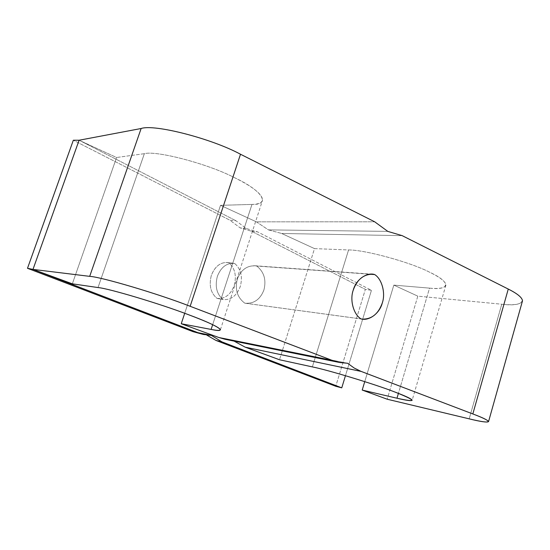 <?xml version="1.0" encoding="UTF-8"?>
<svg xmlns="http://www.w3.org/2000/svg" width="550" height="550" viewBox="0 0 550 550"><rect width="100%" height="100%" fill="white"/><g stroke="black" fill="none" stroke-linecap="round" stroke-linejoin="round"><path stroke-width="0.41" stroke-dasharray="2.75 2.06" d="M246.262 228.498L240.157 227.872L229.9 220.192L235.998 220.777L246.262 228.498L257.661 231.901L251.542 231.248L365.358 289.376L335.761 386.279L365.358 289.376L371.456 290.311L345.455 375.691L371.456 290.311L257.661 231.901L246.262 228.498L235.998 220.777L229.9 220.192L73.336 140.236L229.9 220.192L240.157 227.872L251.542 231.248L240.157 227.872L246.262 228.498M228.759 262.68L233.819 263.374C226.353 263.058 220.873 267.376 217.374 276.32C214.782 286.433 216.679 294.174 223.066 299.551L217.058 298.403C210.684 293.054 208.78 285.368 211.358 275.33C214.844 266.447 220.309 262.171 227.762 262.488L228.759 262.68C234.939 268.173 236.761 275.791 234.224 285.532C230.622 294.731 224.936 299.035 217.181 298.423L223.183 299.571C230.952 300.176 236.644 295.845 240.268 286.571C242.818 276.76 240.996 269.094 234.816 263.567L228.759 262.68C221.004 261.676 215.201 265.891 211.358 275.33C208.78 285.368 210.684 293.054 217.058 298.403C224.854 299.09 230.581 294.8 234.224 285.532C236.761 275.791 234.939 268.173 228.759 262.68M197.491 333.046L205.411 333.967L211.365 335.383L205.411 333.967L206.724 335.074L205.411 333.967L200.461 333.609M79.09 140.236L235.998 220.777L79.09 140.236L116.586 157.499L144.354 153.684C156.331 150.308 207.721 163.769 234.039 177.437C252.697 186.587 262.219 194.136 262.604 200.069C261.738 202.874 258.197 204.325 251.976 204.421L220.509 205.336L256.369 221.843L268.428 229.879L387.805 231.392L268.428 229.879L281.648 233.475L268.428 229.879L256.369 221.843L374.694 221.808L256.369 221.843L220.509 205.336L184.704 313.301L220.509 205.336L251.976 204.421L212.671 324.651L251.976 204.421C270.834 205.129 263.402 190.967 234.039 177.437C207.721 163.769 156.331 150.308 144.354 153.684L98.017 287.554L144.354 153.684L116.586 157.499L72.339 283.827L116.586 157.499L79.09 140.236M234.816 263.567C240.996 269.094 242.818 276.76 240.268 286.571C236.603 295.914 230.869 300.238 223.066 299.551C216.679 294.174 214.782 286.433 217.374 276.32C221.238 266.812 227.047 262.556 234.816 263.567M251.542 231.248L257.661 231.901L371.456 290.311L365.358 289.376L251.542 231.248M402.188 235.654L281.648 233.475L402.188 235.654M244.75 303.153L361.13 318.945L244.75 303.153C237.256 297.461 234.788 289.41 237.346 279.001C240.687 270.256 246.462 265.836 254.664 265.726L256.74 266.035C264.048 271.844 266.447 279.826 263.924 289.981C260.37 299.207 254.251 303.648 245.582 303.291L244.75 303.153C253.708 304.019 260.102 299.626 263.924 289.981C266.447 279.826 264.048 271.844 256.74 266.035L370.019 274.209L256.74 266.035C247.823 264.901 241.361 269.218 237.346 279.001C234.788 289.41 237.256 297.461 244.75 303.153M225.046 339.274L232.801 340.134L347.621 363.268L232.801 340.134L234.046 341.096L232.801 340.134L218.749 337.487M508.269 289.066C530.166 299.386 524.521 307.134 501.758 304.226L417.814 296.154L393.828 285.12L429.536 288.131C449.886 290.572 451.763 282.336 429.522 272.174C410.706 262.281 364.533 249.707 348.569 249.961L314.511 248.607L279.489 359.748L314.511 248.607L348.569 249.961L312.345 366.898L348.569 249.961C364.533 249.707 410.706 262.281 429.522 272.174C440.138 277.31 445.617 281.6 445.954 285.044C444.854 288.014 439.381 289.046 429.536 288.131L398.42 393.367L429.536 288.131L393.828 285.12L364.746 381.638L393.828 285.12L417.814 296.154L387.186 399.217L417.814 296.154L501.758 304.226L469.198 418.846L501.758 304.226C512.957 305.387 519.791 304.549 522.252 301.723M314.511 248.607L281.648 233.475L314.511 248.607M233.819 263.374L227.762 262.488M217.181 298.423L223.183 299.571M362.038 319.096L245.582 303.291M445.954 285.044L412.177 400.166M254.664 265.726L372.384 274.189M220.426 329.67L262.604 200.069"/><path stroke-width="0.82" d="M200.461 333.609L193.16 331.705L27.5 268.297L73.336 140.236L79.09 140.236L32.979 269.404L199.093 333.121L32.979 269.404L27.5 268.297L32.979 269.404L79.09 140.236L73.336 140.236L27.5 268.297L193.16 331.705L211.365 335.383L221.952 341.887L341.756 387.846L345.455 375.691L341.756 387.846L335.761 386.279L215.992 340.443L206.724 335.074L215.992 340.443L221.952 341.887L211.365 335.383L203.431 334.462L193.16 331.705L203.431 334.462M221.952 341.887L215.992 340.443L335.761 386.279L341.756 387.846L221.952 341.887M387.805 231.392L402.188 235.654L508.269 289.066L472.828 413.951C482.481 417.615 487.726 420.138 488.579 421.52C487.864 422.689 481.408 421.795 469.198 418.846L387.186 399.217L362.209 390.067L396.976 398.228C406.587 400.517 411.654 401.156 412.177 400.166C411.242 398.695 405.206 395.876 394.082 391.717C374.22 384.01 327.573 369.882 312.345 366.898L279.489 359.748L312.345 366.898C327.573 369.882 374.22 384.01 394.082 391.717C416.625 400.599 417.594 402.772 396.976 398.228L398.42 393.367L396.976 398.228L362.209 390.067L364.746 381.638L362.209 390.067L387.186 399.217L469.198 418.846C491.597 424.462 495.722 422.428 472.828 413.951L360.126 371.016L354.145 368.005L347.621 363.268L339.075 362.388L332.131 360.367L218.749 337.487L181.239 323.737L184.704 313.301L181.239 323.737L211.111 329.423L212.671 324.651L211.111 329.423C217.044 330.584 220.151 330.667 220.426 329.67C218.893 327.133 208.278 322.156 188.588 314.738C160.655 303.964 108.735 288.434 98.017 287.554L72.339 283.827L32.979 269.404L79.09 140.236L32.979 269.404L89.691 276.354L141.137 128.507L79.09 140.236L141.137 128.507L89.691 276.354C101.221 276.911 159.101 294.085 190.149 306.295L333.204 360.766L339.79 362.526L347.621 363.268L354.145 368.005L361.151 371.422L245.169 347.167L361.151 371.422L472.828 413.951L508.269 289.066L402.188 235.654L387.805 231.392L374.694 221.808L240.508 154.248L190.149 306.295L240.508 154.248C211.454 138.483 154.227 123.867 141.137 128.507C154.227 123.867 211.454 138.483 240.508 154.248L374.694 221.808L387.805 231.392M361.13 318.945L362.038 319.096C371.553 319.406 378.297 314.043 382.277 303.016C385.749 293.281 381.982 279.036 374.66 274.546L370.019 274.209L374.66 274.546L372.384 274.189C363.378 274.374 356.991 279.702 353.224 290.18C349.594 300.156 353.657 314.744 361.13 318.945C353.657 314.744 349.594 300.156 353.224 290.18C355.871 279.757 366.768 271.941 374.66 274.546C381.982 279.036 385.749 293.281 382.277 303.016C379.754 313.156 369.194 321.234 361.13 318.945M234.046 341.096L245.169 347.167L279.489 359.748L245.169 347.167L234.046 341.096M522.252 301.723L522.5 300.843C522.197 297.591 517.447 293.666 508.269 289.066M218.749 337.487L332.131 360.367L190.149 306.295C159.101 294.085 101.221 276.911 89.691 276.354L32.979 269.404L72.339 283.827L98.017 287.554C108.735 288.434 160.655 303.964 188.588 314.738C219.409 326.047 229.288 333.355 211.111 329.423L181.239 323.737L218.749 337.487L225.046 339.274L339.075 362.388M522.5 300.843L488.579 421.52"/></g></svg>
